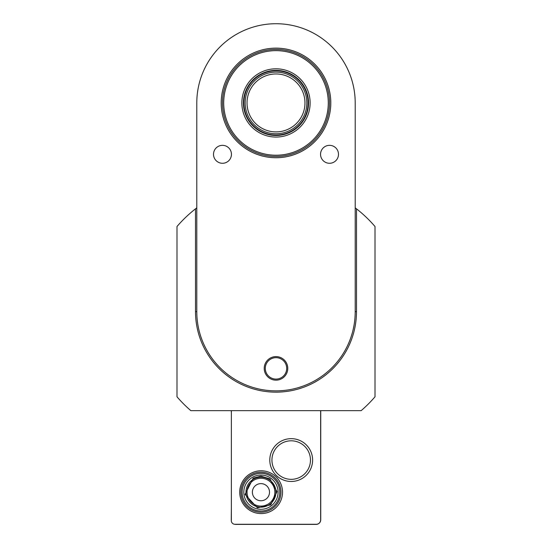 <?xml version="1.0" encoding="UTF-8"?>
<svg xmlns="http://www.w3.org/2000/svg" width="552" height="552" viewBox="0 0 552 552"><rect width="100%" height="100%" fill="white"/><g stroke="black" fill="none" stroke-linecap="round" stroke-linejoin="round"><path stroke-width="0.83" d="M196.795 207.835L195.505 208.828L195.512 311.652L196.795 311.652L196.795 102.934A79.205 79.205 0 0 1 276 23.722A79.205 79.205 0 0 1 355.205 102.934L355.205 311.652A79.205 79.205 0 0 1 276 390.857A79.205 79.205 0 0 1 196.795 311.652M195.512 311.652A80.489 80.489 0 0 0 276 392.148A80.489 80.489 0 0 0 356.488 311.652L356.488 208.828L355.205 207.835M356.488 208.828A130.582 130.582 0 0 1 375.008 226.506L375.008 396.798A130.582 130.582 0 0 1 361.146 410.66L190.854 410.66A130.582 130.582 0 0 1 176.992 396.798L176.992 226.506A130.582 130.582 0 0 1 195.512 208.828M287.771 368.384A11.771 11.771 0 0 0 270.114 358.186A11.771 11.771 0 0 0 270.114 378.582A11.771 11.771 0 0 0 287.771 368.384M338.486 154.312A8.963 8.963 0 0 1 325.038 162.074A8.963 8.963 0 0 1 325.038 146.542A8.963 8.963 0 0 1 338.486 154.312M231.447 154.312A8.963 8.963 0 0 1 217.999 162.074A8.963 8.963 0 0 1 217.999 146.542A8.963 8.963 0 0 1 231.447 154.312M329.516 102.934A53.516 53.516 0 0 0 249.242 56.58A53.516 53.516 0 0 0 249.242 149.281A53.516 53.516 0 0 0 329.516 102.934M286.702 368.384A10.702 10.702 0 0 1 270.646 377.651A10.702 10.702 0 0 1 270.646 359.111A10.702 10.702 0 0 1 286.702 368.384M276 73.961A28.973 28.973 0 0 1 301.088 117.417A28.973 28.973 0 0 1 250.912 117.417A28.973 28.973 0 0 1 276 73.961M276 72.105A30.829 30.829 0 0 0 249.304 118.342A30.829 30.829 0 0 0 302.696 118.342A30.829 30.829 0 0 0 276 72.105M276 70.822A32.113 32.113 0 0 1 303.807 118.984A32.113 32.113 0 0 1 248.193 118.984A32.113 32.113 0 0 1 276 70.822M276 70.366A32.568 32.568 0 0 1 304.2 119.211A32.568 32.568 0 0 1 247.8 119.211A32.568 32.568 0 0 1 276 70.366M276 68.807A34.12 34.12 0 0 1 305.553 119.991A34.12 34.12 0 0 1 246.447 119.991A34.12 34.12 0 0 1 276 68.807M328.281 102.934A52.281 52.281 0 0 1 249.856 148.212A52.281 52.281 0 0 1 249.856 57.649A52.281 52.281 0 0 1 328.281 102.934M291.201 440.806A19.265 19.265 0 0 1 307.885 469.704A19.265 19.265 0 0 1 274.517 469.704A19.265 19.265 0 0 1 291.201 440.806M291.201 438.661A21.411 21.411 0 0 1 309.741 470.773A21.411 21.411 0 0 1 272.66 470.773A21.411 21.411 0 0 1 291.201 438.661M261.124 470.773A21.411 21.411 0 0 1 279.664 502.886A21.411 21.411 0 0 1 242.583 502.886A21.411 21.411 0 0 1 261.124 470.773M320.636 410.66L320.636 519.901A4.388 4.388 0 0 1 316.248 524.29L234.973 524.29A3.664 3.664 0 0 1 231.364 519.977L231.364 410.66M231.364 450.011L231.364 452.474M231.364 445.623L231.364 448.086M231.364 441.234L231.364 443.691M231.364 436.846L231.364 439.302M231.364 432.457L231.364 434.914M231.364 428.069L231.364 430.526M231.364 423.681L231.364 426.137M231.364 419.292L231.364 421.749M231.364 414.904L231.364 417.36M231.364 412.972L231.26 410.66M320.74 410.66L320.74 519.798A4.602 4.602 0 0 1 316.137 524.4L235.863 524.4A4.602 4.602 0 0 1 234.869 524.29M231.364 507.06L231.26 519.798A4.602 4.602 0 0 0 231.309 520.481M231.364 502.672L231.364 505.135M231.364 498.283L231.364 500.747M231.364 493.895L231.364 496.358M231.364 489.507L231.364 491.97M231.364 485.118L231.364 487.582M231.364 480.73L231.364 483.193M231.364 476.341L231.364 478.805M231.364 471.953L231.364 474.416M231.364 467.565L231.364 470.028M231.364 463.176L231.364 465.64M231.364 458.788L231.364 461.251M231.364 454.399L231.364 456.863M260.951 472.167A20.017 20.017 0 0 0 243.618 502.189A20.017 20.017 0 0 0 278.284 502.189A20.017 20.017 0 0 0 260.951 472.167M260.951 473.361A18.823 18.823 0 0 0 244.646 501.596A18.823 18.823 0 0 0 277.256 501.596A18.823 18.823 0 0 0 260.951 473.361M260.951 477.197A14.987 14.987 0 0 0 247.972 499.677A14.987 14.987 0 0 0 273.93 499.677A14.987 14.987 0 0 0 260.951 477.197M260.951 478.267A13.917 13.917 0 0 1 272.998 499.139A13.917 13.917 0 0 1 248.897 499.139A13.917 13.917 0 0 1 260.951 478.267M260.951 475.058A17.126 17.126 0 0 0 246.116 500.747A17.126 17.126 0 0 0 275.779 500.747A17.126 17.126 0 0 0 260.951 475.058M260.951 483.621A8.563 8.563 0 0 0 253.534 496.462A8.563 8.563 0 0 0 268.369 496.462A8.563 8.563 0 0 0 260.951 483.621M356.488 311.652L355.205 311.652M330.8 102.934A54.8 54.8 0 0 0 248.6 55.469A54.8 54.8 0 0 0 248.6 150.392A54.8 54.8 0 0 0 330.8 102.934M260.951 476.128L253.216 478.115L245.053 494.447L257.446 507.854L270.79 504.866L277 491.68L269.976 478.901L260.951 476.128L253.216 478.115L245.053 494.447L257.446 507.854L270.79 504.866L277 491.68L269.976 478.901L260.951 476.128L253.216 478.115L245.053 494.447L257.446 507.854L270.79 504.866L277 491.68L269.976 478.901L260.951 476.128L253.216 478.115L245.053 494.447L257.446 507.854L270.79 504.866L277 491.68L269.976 478.901L260.951 476.128"/></g></svg>
